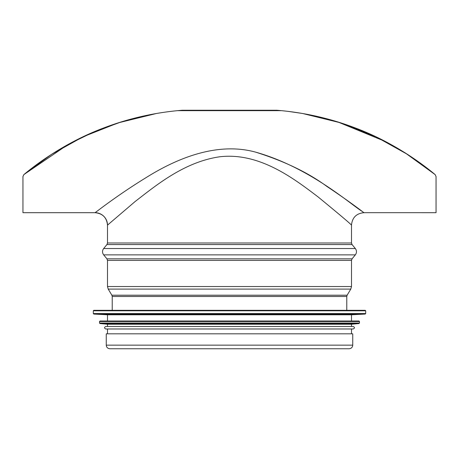 <?xml version="1.0" encoding="UTF-8"?>
<svg xmlns="http://www.w3.org/2000/svg" width="459" height="459" viewBox="0 0 459 459"><rect width="100%" height="100%" fill="white"/><g stroke="black" fill="none" stroke-linecap="round" stroke-linejoin="round"><path stroke-width="0.69" d="M22.95 211.444L22.95 176.526L23.851 174.615L68.265 144.367L93.464 132.094L121.348 121.882M136.507 117.67L156.513 113.471L118.365 122.817L83.194 136.725L51.557 154.316L24.287 174.254M23.891 174.581L22.95 176.526L22.95 212.689L22.95 176.526M384.877 141.234L405.125 152.841L435.149 174.615L436.05 176.526L436.05 212.689L436.05 176.526L435.149 174.615L407.885 154.603L376.116 136.874L340.813 122.874L302.487 113.471L288.08 111.365M436.05 176.526L436.05 211.444M302.515 113.476L322.493 117.67M337.652 121.882L385.44 141.533M435.149 174.615C414.368 157.202 385.434 139.226 355.828 128.159C332 119.019 307.249 113.189 281.579 110.665L276.869 110.246L182.131 110.246L177.421 110.665L281.579 110.665L287.759 111.33M255.72 152.164C310.399 167.621 351.726 205.322 362.266 211.433C369.472 217.044 353.568 204.209 327.026 186.538C308.276 172.682 284.505 161.229 255.72 152.164C215.214 140.97 173.393 160.501 146.048 177.65C116.466 195.769 94.984 212.976 95.053 212.695A12.445 12.445 50.9 0 1 107.498 225.134L135.204 201.461C155.75 185.648 184.168 161.866 219.827 156.771C259.765 152.101 294.494 179.073 318.001 196.854C339.201 214.255 350.366 223.682 351.491 225.122C352.237 217.572 356.385 213.424 363.93 212.678L436.05 212.689M108.743 224.021L107.498 225.134C106.752 217.583 102.604 213.435 95.053 212.695L96.711 211.45M362.294 211.456L363.93 212.678M23.851 174.615C44.632 157.202 73.566 139.226 103.172 128.159C127 119.019 151.751 113.189 177.421 110.665C151.751 113.189 127 119.019 103.172 128.159C73.566 139.226 44.632 157.202 23.851 174.615M411.792 157.167L434.719 174.254M352.747 345.145L352.747 333.819L106.253 333.819L106.253 345.145C106.471 347.337 107.67 348.536 109.862 348.754L349.138 348.754C351.33 348.536 352.529 347.337 352.747 345.145L106.253 345.145M365.186 310.307L93.814 310.307L93.315 310.8L365.685 310.8L365.186 310.307L110.734 310.307M93.785 314.059L365.215 314.059L351.502 314.782L107.498 314.782L93.785 314.059L93.315 313.566L365.685 313.566L365.685 310.8M359.466 321.501L358.967 321.007L100.033 321.007L99.534 321.501L99.534 323.038L359.466 323.038L359.466 321.501L99.534 321.501M99.987 323.538L359.013 323.538L351.502 324.238L107.498 324.238L99.987 323.538L99.534 323.038M105.759 326.481C104.153 327.307 104.153 328.139 105.759 328.971L353.241 328.971C354.847 328.139 354.847 327.307 353.241 326.481L105.759 326.481L107.498 326.481L107.498 324.238M351.502 225.122L351.502 242.989L107.498 242.989L107.498 225.134M351.502 242.989L352.07 244.572L106.93 244.572L107.498 242.989M352.07 244.572L355.341 248.531L103.659 248.531L106.93 244.572M352.07 258.824L106.93 258.824L107.498 260.408L351.502 260.408L352.07 258.824L355.341 254.871L103.659 254.871C102.15 252.754 102.15 250.643 103.659 248.531M351.502 260.408L351.502 286.536L107.498 286.536L107.498 260.408M347.124 295.212L111.876 295.212L112.225 296.491L346.774 296.491L347.124 295.212L350.791 289.095L108.209 289.095L107.498 286.536M22.95 212.689L95.053 212.689M355.341 254.871C356.85 252.754 356.85 250.643 355.341 248.531M106.93 258.824L103.659 254.871M350.791 289.095L351.502 286.536M111.876 295.212L108.209 289.095M112.225 296.491L112.225 310.307M346.774 296.491L346.774 310.307M93.315 310.8L93.315 313.566M365.215 314.059L365.685 313.566M107.498 314.782L107.498 321.007M351.502 314.782L351.502 321.007M359.013 323.538L359.466 323.038M351.502 324.238L351.502 326.481M107.498 328.971L107.498 333.819M351.502 328.971L351.502 333.819"/></g></svg>

